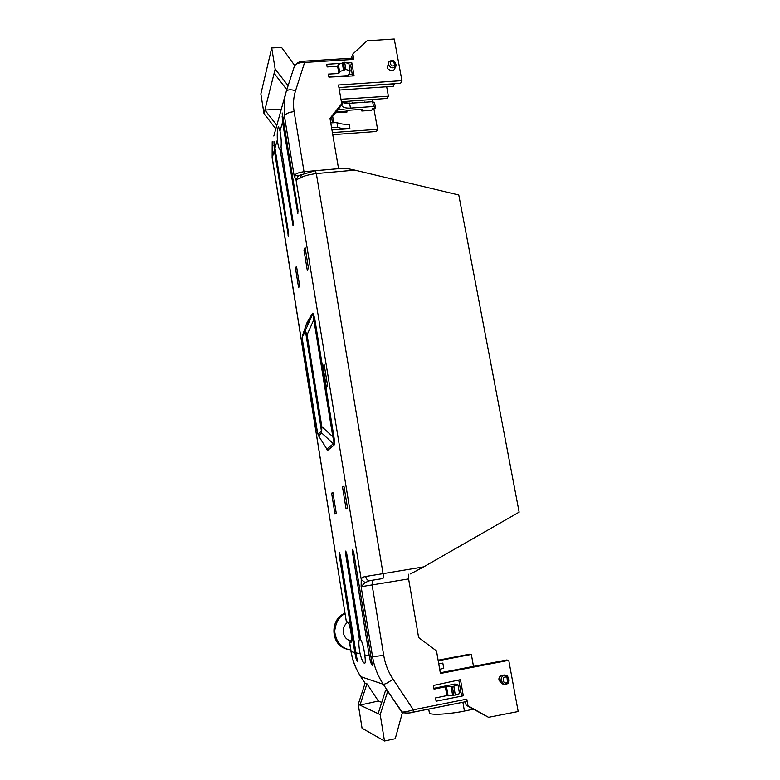 <?xml version="1.0" encoding="UTF-8"?>
<svg xmlns="http://www.w3.org/2000/svg" width="780" height="780" viewBox="0 0 780 780"><rect width="100%" height="100%" fill="white"/><g stroke="black" fill="none" stroke-linecap="round" stroke-linejoin="round"><path stroke-width="1.17" d="M272.181 158.135L274.297 150.296L273.975 141.599L274.95 148.083L277.339 139.981C277.036 132.259 277.446 127.861 278.567 126.779L279.991 130.991L282.575 122.255L282.243 112.993L283.306 119.759L284.417 116.015L284.398 98.962L286.231 91.513L273.819 136.032M346.788 553.975L345.677 554.17L359.404 639.288C358.478 641.618 358.712 646.454 360.116 653.786L355.943 652.801L340.314 555.428L339.339 552.649L339.281 555.672L354.802 652.538L350.99 651.544M359.404 639.288L360.535 639.054M353.691 552.367L352.502 552.562L369.291 655.941L364.767 654.878C365.469 660.094 365.45 662.912 364.709 663.351L364.504 663.341C363.07 662.668 361.608 659.48 360.116 653.786M345.677 554.17L345.745 551.05L346.778 553.907L360.604 639.493C362.398 642.33 363.792 647.458 364.767 654.878M352.502 552.562L352.589 549.334L353.681 552.289L371.914 662.561L372.197 665.515L370.607 662.22L369.291 655.941M350.785 640.907L351.507 640.945M332.494 122.791L331.607 117.605M332.397 132.571L377.578 129.304L376.486 131.489L332.758 134.667M438.106 660.202L469.687 654.167L471.354 654.43L438.204 660.767M348.611 649.535L345.95 648.853C330.418 644.329 329.774 619.076 344.877 613.236M438.75 663.907L442.816 663.078L443.732 668.353L439.676 669.269M351.488 641.043L350.337 640.789C342.137 638.498 340.704 627.062 347.87 622.128M372.606 101.702L374.556 102.697L375.453 107.474L373.513 106.499L372.606 101.702L349.596 103.291L350.483 108.118L373.513 106.499M343.824 101.566L341.581 104.939C342.137 107.279 345.111 108.332 350.483 108.118M336.784 111.16L347.012 112.018L335.478 112.788M375.453 107.474L374.975 108.478L372.508 108.644L371.699 110.351L361.813 111.013L362.583 109.307L347.763 110.292L338.374 109.18M333.762 122.723L332.66 116.288M330.749 122.889L336.94 122.558C340.002 123.932 344.068 124.498 349.138 124.254L349.908 128.68C344.848 129.012 340.792 128.524 337.74 127.237L336.94 122.558M272.191 157.423L272.2 141.707L272.132 157.833L346.369 621.777L272.191 157.423M350.727 649.916L347.081 649.087C340.109 646.795 335.975 640.907 334.678 631.42C335.751 622.245 339.173 616.375 344.965 613.792M360.623 676.484L360.818 676.669C355.846 669.094 352.628 660.758 351.146 651.68L349.625 642.145L350.981 642.31M473.314 709.244L464.422 711.038C456.241 713.008 431.34 716.03 429.38 712.988L428.717 709.088M473.489 666.393L471.354 654.43M377.578 129.304L373.873 108.547M372.625 101.556L372.255 99.508M442.816 663.078L438.74 663.858M346.369 621.777L347.461 621.875C349.713 621.543 353.203 642.447 350.863 642.359L350.727 642.359M349.625 642.145L351.37 641.628M342.79 102.433L349.596 103.291M339.368 90.061L393.247 86.307L394.329 83.752M341.386 101.741L387.328 98.416L388.401 96.223L386.675 86.765M331.948 129.958L349.908 128.68M361.51 109.376L361.813 111.013M331.558 127.676L337.74 127.237M361.247 579.511L361.13 586.706L365.079 582.553L361.247 579.511C361.608 577.843 363.1 576.829 365.713 576.469L383.068 573.641L316.329 173.57C308.353 174.671 303.04 176.153 300.378 178.016L296.02 179.809L298.447 175.578L294.177 175.89L296.02 179.809L361.247 579.511M282.575 122.255L297.823 213.73L297.95 209.752L283.306 119.759M277.339 139.981C278.08 145.88 278.996 149.038 280.069 149.468L293.026 225.615L293.124 221.803L281.053 147.04C281.502 142.194 281.151 136.841 279.991 130.991M274.297 150.296L288.512 236.798L288.59 233.123L274.95 148.083M326.45 448.451L327.697 450.333L327.054 448.909L333.352 443.732C334.21 443.488 334.035 441.158 332.826 436.732L313.833 319.702L314.808 319.137L313.306 313.248L312.585 313.17L312.409 314.681L306.803 324.178M305.097 247.572L303.976 249.99L307.3 270.426L308.441 268.135L305.097 247.572M296.498 266.136L295.493 268.31L298.613 287.732L299.637 285.675L296.498 266.136M343.941 486.106L342.498 486.935L346.096 509.018L347.568 508.355L343.941 486.106M332.904 492.414L331.617 493.155L334.981 514.069L336.297 513.464L332.904 492.414M327.619 385.876L324.139 364.504L322.91 366.093L326.362 387.328L327.619 385.876M355.943 652.801L357.464 661.489L356.021 658.417L354.802 652.538M365.108 683.173L360.818 676.669L383.282 684.265C377.735 675.763 374.147 666.568 372.548 656.701L370.588 656.243M366.961 683.797L365.118 683.134L358.235 704.311L359.96 705.12L366.961 683.797L378.368 701.005L381.732 702.4M402.616 712.783L387.719 691.275L385.525 690.485L378.144 713.651L380.191 714.617L384.491 741L395.236 738.699L402.256 713.164L403.162 712.988M294.684 65.51L281.57 47.424L271.723 47.96L275.174 69.147L288.113 85.683M275.174 69.147L264.869 110.029L276.812 125.326L277.329 123.718M459.352 692.669L460.96 692.347M362.066 85.976L394.368 84.016M352.277 74.461L348.67 74.675M340.957 99.255L388.401 96.223M281.414 149.272L280.342 149.331M413.322 712.15L466.606 701.503L466.791 699.124L467.961 705.783L488.524 717.317L518.183 711.526L508.745 660.328L440.407 673.481L436.498 650.929L418.616 637.543L408.603 578.916L361.13 586.706L372.548 656.701L383.711 655.385L372.128 585.078L372.216 580.271M294.119 111.638C288.844 112.213 285.607 113.665 284.417 116.015L294.177 175.89C295.113 173.891 298.389 172.507 304.015 171.717L294.119 111.638C292.958 104.403 293.436 97.441 295.552 90.743C290.716 89.261 287.606 89.524 286.231 91.513L294.469 65.978C295.952 63.648 299.325 62.478 304.61 62.459L353.798 59.377L353.233 58.11L304.093 61.181L304.61 62.459L295.552 90.743M333.86 436.342L332.826 436.732L321.857 426.709L321.633 432.959L333.352 443.732L334.015 445.195C334.727 444.454 334.669 441.509 333.86 436.342L314.808 319.137M326.606 448.705L318.065 435.026M312.585 313.17L307.086 322.433L302.66 335.02L305.224 330.779L307.076 334.786L306.121 335.322L320.863 427.099L321.857 426.709L307.076 334.786L313.833 319.702L313.063 314.496L312.409 314.681L305.214 330.788L312.429 314.632L306.832 324.119M305.468 249.863L303.976 249.99M296.829 268.183L295.493 268.31M344.038 486.71L342.498 486.935M332.992 492.95L331.617 493.155M322.91 366.093L324.373 365.918M387.719 691.275L380.191 714.617M393.003 679.146C388.235 682.627 384.988 684.333 383.282 684.265L401.622 711.925C403.465 712.316 407.375 711.614 413.351 709.8L393.003 679.146C388.264 671.941 385.164 664.014 383.711 655.385M384.491 741L362.056 728.227L358.235 704.311M378.144 713.651L359.96 705.12L378.368 701.005M413.166 712.179L413.351 709.8L466.791 699.124M465.494 701.727L466.108 705.198L488.524 717.317M508.745 660.328L506.688 660.007L440.281 672.769M338.93 87.574L400.608 83.314L401.934 80.662L394.251 39L367.097 40.813L352.852 53.995L353.798 59.377M352.852 53.995L351.77 56.794L352.014 58.188M294.44 66.076L294.469 65.978C297.024 62.595 300.232 60.996 304.093 61.181M275.808 128.876L263.981 113.539L260.861 93.961L271.723 47.96M274.131 73.271L286.816 89.7M263.981 113.539L264.869 110.029L281.482 109.161M312.293 314.886L311.522 314.974M310.264 317.09L310.411 318.026M463.3 695.789L436.098 701.2L435.542 697.934L446.862 695.584L445.341 686.809L434.031 689.13L433.397 685.454L460.463 679.653L463.3 695.789L461.467 695.263L458.786 680.014M359.687 102.599L358.634 102.667M360.399 102.55L359.639 102.326M344.74 103.048L346.739 103.252M344.692 102.804L343.522 102.726M349.186 103.321L347.899 103.35M350.161 103.252L349.118 102.96M352.735 102.823L352.131 102.862M354.344 102.96L356.85 102.794M362.193 102.424L362.798 102.131M365.469 102.199L364.767 101.995M366.346 102.141L367.039 102.092M368.998 101.956L368.228 101.751M371.738 101.761L370.315 101.858M372.986 101.897L371.68 101.497M346.798 63.014L351.78 62.702L350.698 65.462L352.54 75.943M351.78 62.702L354.101 75.865L328.906 77.122L328.39 74.11L338.871 73.505L337.633 66.359L327.151 66.944L326.703 64.291L340.441 63.414M395.714 66.632L394.826 68.484C393.793 72.472 386.607 69.605 387.328 67.148L388.703 62.722L388.577 64.447C390 67.763 392.233 68.63 395.255 67.051L395.899 66.242L395.577 63.453M304.375 173.287L304.015 171.717L338.559 168.665L329.969 118.355L341.728 103.72L338.491 85.01L401.934 80.662M365.079 582.553L369.759 580.642C367.712 580.671 366.366 579.277 365.713 576.469M506.142 675.402L506.161 675.402C502.691 675.139 500.975 676.904 501.033 680.696L504.046 684.245L502.027 683.797L499.024 680.258C498.42 677.216 500.126 675.46 504.143 674.992L505.606 675.295M410.485 573.914L423.696 566.875L383.068 573.641C383.458 576.537 383.389 578.175 382.834 578.555L369.71 580.651M300.378 178.016L301.567 174.642M423.696 566.875L519.139 512.148L458.776 194.99L354.88 170.147L316.329 173.57L315.218 170.752L298.447 175.578M302.445 335.605L302.484 336.502L305.038 332.29L305.214 330.788L302.64 335.069C302.133 335.985 302.123 337.974 302.591 341.035L302.66 341.172M467.961 705.783L466.108 705.198M457.977 684.83L459.517 693.615L455.325 695.048L453.784 686.225L457.977 684.83L454.857 684.021L433.885 688.321M328.838 76.752L348.29 75.621L350.152 70.902L345.891 69.449L344.633 62.264L338.354 64.389L337.633 66.359M388.937 62.205L388.703 62.722C388.264 61.142 392.866 59.787 393.851 60.772L394.456 61.454L393.569 61.425L393.871 60.772L394.407 61.249M330.154 119.418L340.685 106.294L341.728 103.72M338.871 73.505L339.602 71.565L345.891 69.449M344.633 62.264L348.894 63.736L350.152 70.902M339.602 71.565L338.354 64.389M408.71 574.216L408.603 578.916M508.501 682.481L508.804 678.883L507.185 675.87M508.453 682.763L507.439 682.198C502.964 685.805 501.101 675.597 506.512 677.157L506.951 675.704L507.361 676.387C508.833 677.869 509.194 679.838 508.443 682.305L508.219 683.114C506.532 684.431 505.148 684.801 504.046 684.245L508.072 683.173M446.862 695.584L455.325 695.048M445.341 686.809L452.332 686.527L453.872 695.35M453.784 686.225L452.332 686.527M448.11 695.965L446.579 687.151M354.88 170.147C349.45 168.87 345.267 168.275 342.322 168.363L315.218 170.752M320.863 427.099L321.633 432.959L318.767 435.64L317.031 430.989M317.002 430.852L302.63 340.957L317.752 433.973M395.255 67.051L394.319 65.54C390.117 67.899 388.586 59.572 393.569 61.425L395.255 67.051M507.439 682.198L506.971 677.03L507.439 682.198M395.343 66.281C396.279 65.403 395.977 63.785 394.456 61.454M274.56 145.197L273.741 145.255M282.916 116.873L281.98 116.932M340.324 555.487L339.281 555.672M462.872 702.244L464.422 711.038M345.179 101.468L345.423 102.872M346.72 110.351L347.012 112.018M327.697 450.333L334.015 445.195M307.086 322.433L306.715 324.402M402.948 712.92L401.349 711.808M294.362 66.261L286.182 91.65M287.859 234.946L288.766 234.868M297.122 211.809L298.145 211.721M370.607 662.22L371.767 661.996M292.354 223.733L293.309 223.645M356.021 658.417L357.045 658.213M326.937 449.797L326.713 448.9M313.306 313.248L313.063 314.496M466.606 701.503L413.244 712.189C410.631 713.086 407.014 713.251 402.402 712.676L402.129 712.559M320.97 431.506L318.113 434.216M318.084 435.074L326.664 448.812M302.63 340.957L302.484 336.502M305.633 331.13L306.121 335.322M343.463 69.79L342.206 62.595M452.663 695.536L451.123 686.712M343.288 62.341L344.546 69.527M508.443 682.305L507.887 682.071M506.971 677.03L507.361 676.387M394.758 65.617L394.007 61.503M347.081 649.087L345.95 648.853M349.479 642.096L351 651.612C352.482 660.679 355.719 669.016 360.691 676.601L365.089 683.241M382.834 578.555L369.759 580.642M394.427 61.269C395.967 63.96 396.454 65.617 395.899 66.242M507.117 675.812C509.125 678.395 509.584 680.696 508.472 682.705"/></g></svg>
